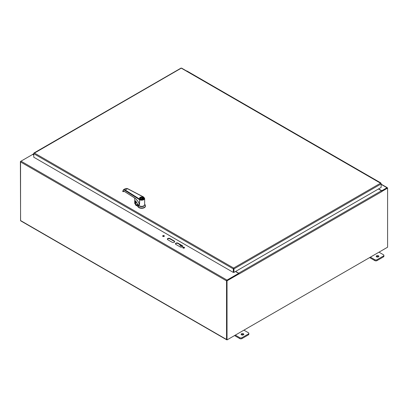 <?xml version="1.0" encoding="UTF-8"?>
<svg xmlns="http://www.w3.org/2000/svg" width="408" height="408" viewBox="0 0 408 408"><rect width="100%" height="100%" fill="white"/><g stroke="black" fill="none" stroke-linecap="round" stroke-linejoin="round"><path stroke-width="0.61" d="M167.81 239.766A1.52 0.877 180 0 1 167.362 239.144A1.52 0.877 180 0 1 168.305 238.333A1.52 0.877 180 0 1 169.963 238.522L174.267 241.006A1.52 0.877 180 0 1 174.711 241.628A1.52 0.877 180 0 1 173.772 242.439A1.52 0.877 180 0 1 172.115 242.25L167.81 239.766M174.68 241.811A1.52 0.877 0 0 0 174.267 241.373L169.963 238.889A1.52 0.877 0 0 0 168.453 238.67A1.52 0.877 0 0 0 167.397 239.328M180.188 246.911L175.884 244.423A1.52 0.877 180 0 1 175.435 243.8A1.52 0.877 180 0 1 176.373 242.989A1.52 0.877 180 0 1 178.036 243.183L182.34 245.667A1.52 0.877 180 0 1 182.784 246.289A1.52 0.877 180 0 1 181.846 247.1A1.52 0.877 180 0 1 180.188 246.911M182.748 246.473A1.52 0.877 0 0 0 182.34 246.034L178.036 243.55A1.52 0.877 0 0 0 176.526 243.326A1.52 0.877 0 0 0 175.471 243.989M164.296 236.222A0.857 0.495 0 0 0 163.506 235.911A0.857 0.495 0 0 0 162.71 236.222M162.899 236.385A0.857 0.495 180 0 1 162.649 236.038A0.857 0.495 180 0 1 163.506 235.544A0.857 0.495 180 0 1 164.363 236.038A0.857 0.495 180 0 1 163.832 236.492A0.857 0.495 180 0 1 162.899 236.385M184.477 247.87A0.857 0.495 0 0 0 183.682 247.559A0.857 0.495 0 0 0 182.891 247.87M183.08 248.033A0.857 0.495 180 0 1 182.83 247.687A0.857 0.495 180 0 1 183.682 247.192A0.857 0.495 180 0 1 184.538 247.687A0.857 0.495 180 0 1 184.013 248.141A0.857 0.495 180 0 1 183.08 248.033M235.477 271.529L238.66 273.365L227.001 280.092A0.643 0.372 -60 0 0 226.552 280.877L226.552 339.476A0.643 0.372 120 0 0 226.685 339.772L20.691 220.845A0.643 0.372 -60 0 1 20.558 220.549L20.558 161.951A0.643 0.372 -60 0 1 21.012 161.165L32.666 154.433L33.772 155.076M238.66 273.365L238.66 273.732L226.868 280.694M381.791 191.041L381.791 190.725L378.614 188.889M381.791 190.725L386.988 187.726A0.643 0.372 120 0 1 387.309 187.695A0.643 0.372 120 0 1 387.442 187.986L387.442 188.017M387.085 188.083L381.817 191.082L387.284 187.925L387.6 188.108L387.6 247.207L227.026 339.91L226.71 339.726L226.71 280.627L238.818 273.64L239.134 273.977A0.643 0.372 -120 0 0 239.134 273.947M369.607 257.596L374.845 260.62A1.52 0.877 0 0 0 376.997 260.62L383.454 256.892A1.52 0.877 0 0 0 383.903 256.27L383.903 255.372A1.52 0.877 180 0 1 383.454 255.994L376.997 259.723A1.52 0.877 180 0 1 374.845 259.723L370.382 257.147M378.619 256.754A1.331 0.77 0 0 0 378.476 256.658A1.331 0.77 0 0 0 376.451 256.754M378.991 252.175L383.454 254.755A1.52 0.877 180 0 1 383.903 255.372M378.476 255.76A1.331 0.77 180 0 1 378.869 256.306A1.331 0.77 180 0 1 377.538 257.076A1.331 0.77 180 0 1 376.202 256.306A1.331 0.77 180 0 1 377.028 255.597A1.331 0.77 180 0 1 378.476 255.76M234.544 335.57L239.782 338.594A1.52 0.877 -0 0 0 241.934 338.594L248.39 334.866A1.52 0.877 -0 0 0 248.839 334.244L248.839 333.351A1.52 0.877 180 0 1 248.39 333.974L241.934 337.702A1.52 0.877 180 0 1 239.782 337.702L235.319 335.121M243.561 334.728A1.331 0.77 -0 0 0 243.418 334.631A1.331 0.77 -0 0 0 241.388 334.728M243.928 330.154L248.39 332.729A1.52 0.877 180 0 1 248.839 333.351M243.418 333.739A1.331 0.77 180 0 1 243.806 334.285A1.331 0.77 180 0 1 242.474 335.055A1.331 0.77 180 0 1 241.138 334.285A1.331 0.77 180 0 1 241.964 333.571A1.331 0.77 180 0 1 243.418 333.739M302.772 138.077A0.76 0.439 -60 0 1 303.108 138.062L298.885 135.624A0.76 0.439 120 0 0 298.549 135.64A0.76 0.439 -60 0 1 298.885 135.624L294.668 133.192A0.76 0.439 120 0 0 294.331 133.207M294.158 133.105A0.76 0.439 -60 0 1 294.494 133.09A0.76 0.439 -60 0 1 294.571 133.156M294.494 133.09L290.277 130.657A0.76 0.439 120 0 0 289.94 130.667A0.76 0.439 -60 0 1 290.277 130.657L286.059 128.219A0.76 0.439 120 0 0 285.722 128.234M285.549 128.132A0.76 0.439 -60 0 1 285.886 128.122A0.76 0.439 -60 0 1 285.962 128.189M285.886 128.122L281.668 125.684A0.76 0.439 120 0 0 281.331 125.7A0.76 0.439 -60 0 1 281.668 125.684L277.45 123.247A0.76 0.439 120 0 0 277.114 123.262M276.94 123.165A0.76 0.439 -60 0 1 277.277 123.15A0.76 0.439 -60 0 1 277.353 123.216M277.277 123.15L273.059 120.712A0.76 0.439 120 0 0 272.723 120.727A0.76 0.439 -60 0 1 273.059 120.712L268.841 118.279A0.76 0.439 120 0 0 268.505 118.294M268.331 118.192A0.76 0.439 -60 0 1 268.668 118.177A0.76 0.439 -60 0 1 268.745 118.243M268.668 118.177L264.45 115.745A0.76 0.439 120 0 0 264.114 115.76A0.76 0.439 -60 0 1 264.45 115.745L260.233 113.307A0.76 0.439 120 0 0 259.896 113.322M259.723 113.225A0.76 0.439 -60 0 1 260.059 113.21A0.76 0.439 -60 0 1 260.136 113.276M260.059 113.21L255.841 110.772A0.76 0.439 120 0 0 255.505 110.787A0.76 0.439 -60 0 1 255.841 110.772L251.619 108.339A0.76 0.439 120 0 0 251.282 108.349M251.114 108.253A0.76 0.439 -60 0 1 251.45 108.237A0.76 0.439 -60 0 1 251.527 108.304M251.45 108.237L247.228 105.799A0.76 0.439 120 0 0 246.891 105.815A0.76 0.439 -60 0 1 247.228 105.799L243.01 103.367A0.76 0.439 120 0 0 242.673 103.382M242.505 103.28A0.76 0.439 -60 0 1 242.842 103.265A0.76 0.439 -60 0 1 242.913 103.336M242.842 103.265L238.619 100.832A0.76 0.439 120 0 0 238.282 100.847A0.76 0.439 -60 0 1 238.619 100.832L234.401 98.394A0.76 0.439 120 0 0 234.065 98.41M233.891 98.313A0.76 0.439 -60 0 1 234.228 98.297A0.76 0.439 -60 0 1 234.304 98.364M234.228 98.297L230.01 95.86A0.76 0.439 120 0 0 229.673 95.875A0.76 0.439 -60 0 1 230.01 95.86L225.792 93.427A0.76 0.439 120 0 0 225.456 93.437M225.282 93.34A0.76 0.439 -60 0 1 225.619 93.325A0.76 0.439 -60 0 1 225.695 93.391M225.619 93.325L221.401 90.892A0.76 0.439 120 0 0 221.065 90.902A0.76 0.439 -60 0 1 221.401 90.892L217.184 88.454A0.76 0.439 120 0 0 216.847 88.47M216.674 88.368A0.76 0.439 -60 0 1 217.01 88.352A0.76 0.439 -60 0 1 217.087 88.424M217.01 88.352L212.792 85.92A0.76 0.439 120 0 0 212.456 85.935A0.76 0.439 -60 0 1 212.792 85.92L208.575 83.482A0.76 0.439 120 0 0 208.238 83.497M208.065 83.4A0.76 0.439 -60 0 1 208.401 83.385A0.76 0.439 -60 0 1 208.478 83.451M208.401 83.385L204.184 80.947A0.76 0.439 120 0 0 203.847 80.963A0.76 0.439 -60 0 1 204.184 80.947L199.966 78.514A0.76 0.439 120 0 0 199.629 78.53M190.847 73.455A0.76 0.439 -60 0 1 191.184 73.445L186.961 71.007A0.76 0.439 120 0 0 186.629 71.023M380.832 183.146A0.76 0.439 120 0 0 380.679 182.845L376.375 180.361A0.76 0.439 120 0 0 376.038 180.377A0.76 0.439 -60 0 1 376.375 180.361L372.152 177.924A0.76 0.439 120 0 0 371.815 177.939M371.647 177.842A0.76 0.439 -60 0 1 371.984 177.827A0.76 0.439 -60 0 1 372.06 177.893M371.984 177.827L367.761 175.389A0.76 0.439 120 0 0 367.424 175.404A0.76 0.439 -60 0 1 367.761 175.389L363.543 172.956A0.76 0.439 120 0 0 363.207 172.972M363.033 172.87A0.76 0.439 -60 0 1 363.37 172.854A0.76 0.439 -60 0 1 363.446 172.921M363.37 172.854L359.152 170.422A0.76 0.439 120 0 0 358.816 170.437A0.76 0.439 -60 0 1 359.152 170.422L354.935 167.984A0.76 0.439 120 0 0 354.598 167.999M354.425 167.902A0.76 0.439 -60 0 1 354.761 167.887A0.76 0.439 -60 0 1 354.838 167.953M354.761 167.887L350.543 165.449A0.76 0.439 120 0 0 350.207 165.464A0.76 0.439 -60 0 1 350.543 165.449L346.326 163.016A0.76 0.439 120 0 0 345.989 163.027M345.816 162.93A0.76 0.439 -60 0 1 346.152 162.914A0.76 0.439 -60 0 1 346.229 162.981M346.152 162.914L341.935 160.482A0.76 0.439 120 0 0 341.598 160.492A0.76 0.439 -60 0 1 341.935 160.482L337.717 158.044A0.76 0.439 120 0 0 337.38 158.059M337.207 157.957A0.76 0.439 -60 0 1 337.543 157.942A0.76 0.439 -60 0 1 337.62 158.013M337.543 157.942L333.326 155.509A0.76 0.439 120 0 0 332.989 155.524A0.76 0.439 -60 0 1 333.326 155.509L329.108 153.071A0.76 0.439 120 0 0 328.772 153.087M328.598 152.99A0.76 0.439 -60 0 1 328.935 152.975A0.76 0.439 -60 0 1 329.011 153.041M328.935 152.975L324.717 150.537A0.76 0.439 120 0 0 324.38 150.552A0.76 0.439 -60 0 1 324.717 150.537L320.499 148.104A0.76 0.439 120 0 0 320.163 148.114M319.989 148.017A0.76 0.439 -60 0 1 320.326 148.002A0.76 0.439 -60 0 1 320.402 148.068M320.326 148.002L316.108 145.569A0.76 0.439 120 0 0 315.772 145.579A0.76 0.439 -60 0 1 316.108 145.569L311.885 143.131A0.76 0.439 120 0 0 311.549 143.147M311.38 143.045A0.76 0.439 -60 0 1 311.717 143.035A0.76 0.439 -60 0 1 311.794 143.101M311.717 143.035L307.494 140.597A0.76 0.439 120 0 0 307.158 140.612A0.76 0.439 -60 0 1 307.494 140.597L303.277 138.159A0.76 0.439 120 0 0 302.94 138.174M199.456 78.428A0.76 0.439 -60 0 1 199.792 78.412A0.76 0.439 -60 0 1 199.869 78.479M199.792 78.412L195.575 75.98A0.76 0.439 120 0 0 195.238 75.99A0.76 0.439 -60 0 1 195.575 75.98L191.352 73.542A0.76 0.439 120 0 0 191.015 73.557M380.679 182.845A0.76 0.439 120 0 0 380.343 182.861M233.626 268.403L233.305 268.897L233.305 272.411L33.772 157.218L33.772 153.699L34.359 152.99L33.772 153.331L33.772 153.699L233.305 268.897L233.621 268.714L233.621 272.228L233.305 272.411M233.947 272.411L233.626 272.228L233.626 268.714L233.947 268.897L381.143 183.911L381.143 183.544L380.557 183.202L381.143 183.911L381.143 187.43L233.947 272.411L233.947 268.897L233.626 268.036L380.557 183.202L181.616 68.345M381.021 183.61L380.557 183.202M180.974 68.345L33.9 153.403M181.504 245.555L181.504 245.876A0.76 0.439 60 0 1 181.346 246.228L181.749 245.993A0.76 0.439 -120 0 0 181.891 245.779M181.346 246.228A0.76 0.439 60 0 1 180.719 245.973L179.255 244.254M239.114 273.814A0.643 0.372 -120 0 0 238.68 273.192L235.635 271.437M381.929 191.357L381.949 191.525A0.643 0.372 -120 0 0 381.495 190.74L378.451 188.986M239.134 273.977L381.949 191.525M227.026 339.91L227.026 280.811L226.71 280.627M227.026 280.811L239.134 273.824M381.949 191.372L387.6 188.108M33.772 154.892L32.961 154.423L33.772 153.949M32.538 154.51A0.643 0.372 60 0 1 32.64 154.387A0.643 0.372 60 0 1 32.961 154.423M227.001 280.092L21.012 161.165L20.4 161.517L20.589 220.723M140.092 206.091A2.575 1.489 -0 0 0 143.228 206.091M137.552 204.893L137.914 204.683M136.889 202.802A3.295 1.902 180 0 1 135.787 202.97L135.594 204.469L136.614 205.27A1.367 0.791 -120 0 0 137.557 204.989L139.541 206.137A2.994 1.729 -0 0 0 142.922 206.484A2.994 1.729 -0 0 0 144.646 204.765M137.726 204.444L136.032 204.745L136.7 205.122L137.756 204.576M135.675 201.169L135.4 204.143L135.946 204.893M135.512 204.127L135.512 204.984L137.848 206.331L137.848 206.02L139.541 206.137M144.656 204.382L144.83 204.53A3.835 2.213 180 0 1 145.493 205.775A3.835 2.213 180 0 1 141.872 207.983A3.835 2.213 180 0 1 137.848 206.02M135.777 201.042L135.675 202.868M135.4 204.143L135.594 204.469M135.512 204.984A0.479 0.275 180 0 1 135.4 204.689M145.483 205.933A3.835 2.213 180 0 1 145.493 206.086A3.835 2.213 180 0 1 141.872 208.299A3.835 2.213 180 0 1 137.848 206.331M143.014 197.38A1.918 1.107 -0 0 0 142.632 197.207A1.918 1.107 -0 0 0 140.709 197.202A1.918 1.107 -0 0 0 139.74 198.161A1.918 1.107 -0 0 0 141.658 199.267A1.918 1.107 -0 0 0 143.575 198.161A1.918 1.107 -0 0 0 143.014 197.38M142.846 197.477A1.678 0.969 -0 0 0 140.474 197.477A1.678 0.969 -0 0 0 140.474 198.849A1.678 0.969 -0 0 0 142.846 198.849A1.678 0.969 -0 0 0 142.846 197.477M142.8 198.869A1.555 0.898 -0 0 0 143.218 198.257A1.555 0.898 -0 0 0 142.759 197.625A1.555 0.898 -0 0 0 141.061 197.431A1.555 0.898 -0 0 0 140.102 198.257A1.555 0.898 -0 0 0 140.515 198.869M140.219 198.604A1.555 0.898 -0 0 1 142.576 198.217L142.576 198.609M143.101 198.604A1.555 0.898 -0 0 0 142.917 198.41L141.678 199.13M142.576 198.217L141.097 199.073M127.582 188.741L125.088 189.924L123.476 189.72L122.706 191.418L122.925 191.673L123.369 191.316L124.358 191.388M134.329 197.701L134.201 197.62C136.354 199.048 138.103 201.2 139.444 204.092L139.444 204.326A9.588 5.273 62.2 0 1 139.541 204.551L139.709 199.186A2.637 1.52 -0 0 0 143.524 199.237A2.637 1.52 -0 0 0 143.427 197.033L127.342 188.618L125.588 188.496L123.476 189.72M139.709 199.186L125.088 189.924L124.823 190.358C123.578 189.72 122.905 190.123 122.798 191.561L122.813 191.194M123.752 191.235L122.925 191.673L124.501 191.474M124.823 190.358L139.444 199.619A2.994 1.729 -0 0 0 142.744 200.068A2.994 1.729 -0 0 0 144.656 198.456L144.656 204.617A2.994 1.729 180 0 1 142.407 206.295A2.994 1.729 180 0 1 139.036 205.454L137.756 204.484M139.546 204.551L139.541 201.149A2.994 1.729 180 0 1 139.444 201.088M139.444 204.092L138.628 202.49M123.369 191.316L124.409 191.48L134.237 197.701C136.216 198.997 137.863 200.966 139.184 203.602L139.036 203.266M139.036 203.301L139.036 205.454M141.275 206.336A2.494 1.438 -0 0 0 142.045 206.336M123.726 191.235L122.839 191.546M123.338 191.163L123.165 191.556L123.338 191.163M123.41 191.296L123.165 191.556M135.476 203.893L135.242 200.884L135.502 200.858M134.824 203.633L135.441 203.903L135.492 200.864M135.487 203.847A6.951 4.014 -0 0 0 135.441 203.903L134.711 203.531L134.742 198.043M135.41 200.807L136.134 201.501L136.216 202.302M136.114 201.481L136.104 202.2L136.904 202.776L137.756 204.571M136.048 201.236L136.155 202.297L136.981 202.832M169.963 238.522L169.963 238.889M174.267 241.006L174.267 241.373M182.34 245.667L182.34 246.034M178.036 243.183L178.036 243.55M381.143 184.35L386.988 187.726M226.552 280.877L20.558 161.951M20.558 220.549L226.552 339.476M374.845 259.723L374.845 260.62M376.997 260.62L376.997 259.723M383.454 255.994L383.454 256.892M239.782 337.702L239.782 338.594M241.934 338.594L241.934 337.702M248.39 333.974L248.39 334.866M34.359 152.99L233.626 268.036M181.784 245.713L181.504 245.876M381.495 190.74L238.68 273.192M136.614 205.27L136.7 205.122A1.244 0.719 -120 0 0 137.333 205.188A1.244 0.719 -120 0 0 137.527 204.964M135.701 201.047L135.787 202.97L135.369 204.785M143.565 198.053A1.943 1.122 180 0 1 143.601 198.257A1.943 1.122 180 0 1 143.075 199.028M140.245 199.028A1.943 1.122 180 0 1 139.72 198.257A1.943 1.122 180 0 1 139.75 198.053M140.204 199.002A2.06 1.188 180 0 1 140.199 197.319A2.06 1.188 180 0 1 143.116 197.319A2.06 1.188 180 0 1 143.121 199.002A2.06 1.188 180 0 1 140.204 199.002M134.201 197.62L124.374 191.393M144.656 198.456L143.596 197.008L127.51 188.593L125.588 188.496M135.242 200.884L135.441 200.874A6.951 4.014 -0 0 0 135.441 200.874L136.134 201.501M136.904 202.776L137.726 204.53M381.143 184.136L387.309 187.695M380.945 183.212L181.55 68.09M181.04 68.09L33.971 153M32.64 154.387L33.772 153.734M137.522 204.928L137.333 205.188M145.493 205.775L145.493 206.086M143.575 198.426L143.575 198.161M139.74 198.426L139.74 198.161M143.601 198.257C143.881 198.518 143.402 198.859 142.168 199.293C140.709 199.364 139.893 199.022 139.72 198.257"/></g></svg>

